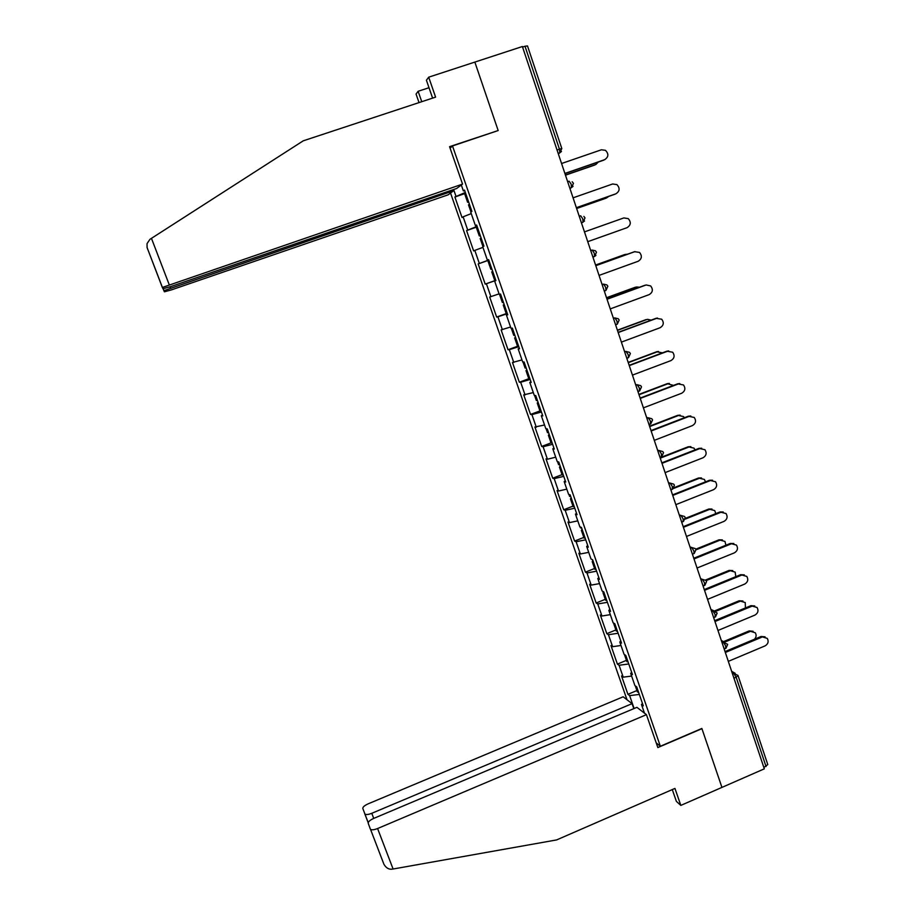 <?xml version="1.0" encoding="UTF-8"?>
<svg xmlns="http://www.w3.org/2000/svg" width="915" height="915" viewBox="0 0 915 915"><rect width="100%" height="100%" fill="white"/><g stroke="black" fill="none" stroke-linecap="round" stroke-linejoin="round"><path stroke-width="1.37" d="M450.535 193.042L627.004 699.758M672.285 789.576L676.368 801.368L680.829 805.406L721.935 787.403L701.862 728.466L660.356 746.263L656.227 742.9M660.356 746.263L452.502 145.942L450.1 148.184M644.469 713.151L641.472 704.516L643.302 705.888L636.703 686.868L634.907 685.575L630.675 673.36L631.67 672.353M634.118 708.519L629.634 695.606L627.919 694.325L636.909 690.551M631.613 676.071L623.218 677.157L621.525 675.945L627.919 694.325M623.218 677.157L619.089 665.274L617.408 664.107L626.443 660.356M620.999 645.475L612.627 646.688L610.968 645.59L617.408 664.107M612.627 646.688L608.452 634.724L606.817 633.672L615.898 629.943M610.316 614.651L601.956 616.012L600.332 615.029L606.817 633.672M601.956 616.012L597.758 603.946L596.157 603.019L605.284 599.314M599.542 583.61L591.204 585.108L589.626 584.25L596.157 603.019M591.204 585.108L586.984 572.962L585.417 572.149L594.59 568.478M588.711 552.351L580.373 553.975L578.84 553.243L585.417 572.149M580.373 553.975L576.118 541.749L574.597 541.062L583.816 537.414M577.788 520.852L569.473 522.625L567.975 522.019L574.597 541.062M569.473 522.625L565.184 510.307L563.709 509.758L572.973 506.132M566.785 489.136L558.493 491.046L557.029 490.577L563.709 509.758M558.493 491.046L554.181 478.637L552.729 478.213L562.039 474.622M555.702 457.18L547.433 459.238L546.015 458.895L552.729 478.213M547.433 459.238L543.087 446.749L541.68 446.451L551.036 442.883L552.225 443.123M544.551 424.995L534.909 426.996L541.68 446.451M536.293 427.202L531.912 414.609L530.551 414.449L539.953 410.904M533.308 392.581L523.723 394.857L530.551 414.449M525.061 394.937L520.658 382.253L519.331 382.23L529.042 378.616M521.985 359.915L512.469 362.477L519.331 382.23M513.761 362.42L509.312 349.644L508.042 349.759L518.531 345.904M510.57 327.021L501.123 329.869L508.042 349.759M502.369 329.675L497.897 316.807L496.662 317.059L507.207 313.239M499.075 293.875L489.685 297.02L496.662 317.059M490.897 296.689L486.391 283.719L485.202 284.108L495.793 280.322M488.759 260.02L478.179 263.932L485.202 284.108M479.334 263.451L474.794 250.39L473.65 250.927L466.581 230.591L477.264 226.863M477.092 226.36L466.581 230.591M467.691 229.974L463.116 216.809L462.018 217.495L454.892 197.011L465.632 193.305M465.335 192.436L454.892 197.011M455.967 196.245L453.623 189.531M461.32 185.002L463.379 190.926L464.694 190.606M630.675 673.36L632.459 674.618L625.814 655.449L624.053 654.282L619.787 641.987L621.537 643.108L614.846 623.801L613.119 622.76L608.83 610.374L610.534 611.369L603.797 591.925L602.116 591.01L597.781 578.532L599.451 579.389L592.657 559.797L591.021 559.019L586.664 546.449L588.288 547.17L581.448 527.44L579.847 526.8L575.455 514.127L577.033 514.722L570.148 494.843L568.592 494.329L564.166 481.576L565.71 482.022L558.768 461.995L557.246 461.629L552.786 448.773L554.284 449.082L547.296 428.906L545.82 428.678L541.325 415.73L542.789 415.902L535.732 395.566L534.314 395.474L529.785 382.424L531.192 382.459L524.089 361.974L522.717 362.031L518.153 348.878L519.514 348.764L512.366 328.119L511.028 328.325L506.43 315.08L507.745 314.817L500.539 294.012L499.247 294.367L494.626 281.019L495.896 280.608L488.633 259.643L487.386 260.157L482.72 246.695L483.944 246.135L476.624 225.01L475.434 225.673L470.733 212.12L471.9 211.388L464.523 190.103L463.379 190.926M628.765 663.958L619.089 665.274M618.117 633.249L608.452 634.724M619.787 641.987L620.816 641.015M607.4 602.322L597.758 603.946M608.83 610.374L609.87 609.447M596.603 571.177L586.984 572.962M597.781 578.532L598.845 577.651M585.726 539.804L576.118 541.749M586.664 546.449L587.75 545.615M574.78 508.202L565.184 510.307M575.455 514.127L576.564 513.338M563.743 476.36L554.181 478.637M564.166 481.576L565.287 480.821M552.626 444.301L543.087 446.749M552.786 448.773L553.941 448.076M541.44 412.002L531.912 414.609M541.325 415.73L542.504 415.067M530.162 379.462L520.658 382.253M529.785 382.424L530.975 381.818M518.794 346.682L509.312 349.644M518.153 348.878L519.365 348.329M507.356 313.662L497.897 316.807M506.43 315.08L507.665 314.566M495.827 280.402L486.391 283.719M494.626 281.019L495.873 280.562M482.948 247.359L474.794 250.39M487.386 260.157L488.656 259.723M471.248 213.618L463.116 216.809M475.434 225.673L476.726 225.296M557.029 149.969L559.442 149.145L525.016 46.253L522.568 47.054M525.016 46.253L527.498 45.922L561.799 148.493M452.502 145.942L498.172 130.548L474.851 62.083L522.385 46.528L764.311 768.84L721.935 787.403L701.931 728.672L657.839 747.566L646.436 714.661L377.586 828.533L393.095 869.01L391.391 869.227C388.395 869.33 385.901 867.66 383.911 864.24L370.495 829.287C371.707 830.157 374.075 829.905 377.586 828.533M738.062 675.682L767.776 764.563L763.865 767.525M639.333 694.451L629.634 695.606M641.472 704.516L642.456 703.463M478.179 263.932L488.804 260.169M604.884 159.599L604.632 159.69C608.635 157.014 608.898 153.88 605.433 150.3L601.372 149.797L561.57 163.511M603.774 160.148L564.944 173.587M604.632 159.69L564.898 173.438M595.871 164.471L598.364 162.024M468.537 204.937L469.452 204.331M565.424 175.028L595.619 164.574M468.697 202.146L467.599 202.249L468.549 201.723M464.751 194.014L465.655 193.362M565.47 175.165L594.796 165.02M429.009 87.714L418.132 91.283L421.758 101.702M418.132 91.283L416.062 94.051L419.036 102.594M462.544 184.098L162.412 287.447L162.939 288.728L170.041 286.818L456.642 188.49L462.544 184.098L449.574 146.675L497.588 130.742M162.367 287.539L147.075 247.519L147.029 243.653L149.911 239.341L303.254 140.819L435.597 97.127L428.689 77.18L426.413 80.223L432.612 98.122M428.689 77.18L474.851 62.083L498.092 130.319M163.888 290.695L164.414 291.793L171.265 289.941L448.156 194.815L453.668 190.709L163.888 290.695L163.144 288.774M453.291 189.645L453.668 190.709M393.095 869.01L556.617 839.924L674.95 788.421L680.829 805.406M633.821 708.645L632.082 703.646L623.138 696.795L368.162 803.839C364.513 805.509 362.729 807.053 362.809 808.46L364.925 814.064C366.08 814.876 368.368 814.625 371.776 813.298L373.732 818.399L636.897 707.341L646.436 714.661M632.082 703.646L371.776 813.298M373.72 818.41C369.946 820.149 368.116 821.773 368.219 823.283L370.3 828.979M615.692 193.889L615.898 193.797C619.787 191.246 620.13 188.181 616.916 184.601L612.661 183.984L573.065 197.834M615.017 194.197L576.393 207.762M615.898 193.797L576.359 207.682M587.75 241.674L627.072 227.663C630.87 225.216 631.27 222.208 628.285 218.651L623.858 217.919L584.468 231.895M599.039 275.404L638.167 261.267C641.873 258.911 642.33 255.971 639.528 252.426L634.621 251.705M595.779 265.647L634.049 251.865M595.791 265.705L634.976 251.602M610.259 308.893L649.17 294.619C652.807 292.343 653.299 289.449 650.679 285.949L646.184 284.965M606.988 299.125L645.064 285.217M607.034 299.251L646.001 285.022M621.388 342.119L660.104 327.73C663.661 325.523 664.199 322.675 661.717 319.209L655.998 318.329L657.485 318.043M618.117 332.351L655.998 318.329M618.185 332.557L656.959 318.214M606.473 197.983L608.761 196.393M480.192 238.529L481.141 238.049M576.622 208.448L606.656 197.903M480.318 235.681L479.277 235.91L480.249 235.464M476.429 227.686L477.367 227.16M576.644 208.517L605.81 198.269M494.592 280.07L491.744 271.881L492.739 271.515M494.592 280.082L495.598 279.738M491.858 268.976L490.863 269.319L491.858 268.953M488.015 261.107L488.999 260.706M627.633 254.176L625.037 254.473M504.199 304.558L503.239 305.027L504.257 304.741M506.041 313.113L507.082 312.896M625.357 254.381L595.585 265.098M499.499 294.298L502.358 302.476L503.376 302.19M499.533 294.321L500.516 294.012M624.488 254.633L595.574 265.041M639.631 287.207L636.371 286.99M515.557 337.349L514.653 337.921L515.683 337.715M517.421 345.904L518.496 345.813M636.188 287.058L606.565 297.855M513.738 335.313L514.813 335.187M635.285 287.241L606.519 297.73M651.171 320.113L647.454 319.335M526.846 369.9L525.976 370.586L527.029 370.449M528.698 378.467L529.819 378.49M646.928 319.495L617.465 330.384M525.061 367.956L526.159 367.933M646.013 319.61L617.396 330.189M632.437 375.104L670.947 360.601C674.435 358.451 675.007 355.649 672.662 352.218L666.852 351.2L668.693 350.914M629.165 365.337L666.852 351.2M629.257 365.611L667.824 351.143M662.449 352.847L656.661 351.749L658.457 351.474M538.043 402.211L537.219 403.012L538.294 402.943M539.907 410.789L541.062 410.926M657.599 351.692L628.273 362.683M536.293 400.347L537.437 400.45M656.661 351.749L628.182 362.42M643.405 407.85L681.721 393.233C685.141 391.128 685.747 388.372 683.516 384.963L677.626 383.831L679.799 383.568M640.134 398.082L677.626 383.831M640.248 398.425L678.621 383.843M673.486 385.398L667.229 383.66L669.357 383.396M549.16 434.282L548.371 435.197L549.48 435.197M668.179 383.671L639.013 394.742M547.445 432.509L548.623 432.726M667.229 383.66L638.899 394.411M654.294 440.355L692.403 425.612C695.777 423.553 696.395 420.843 694.279 417.48L688.32 416.211L690.814 415.993M651.011 430.576L688.32 416.211M651.16 430.999L689.327 416.302M684.34 417.743L683.551 416.565L677.729 415.33L680.165 415.124M560.197 466.135L559.454 467.153L560.575 467.222M562.085 474.725L563.308 475.091M678.701 415.41L649.673 426.573M558.516 464.443L559.728 464.774M677.729 415.33L649.536 426.173M665.091 472.62L703.017 457.775C706.334 455.739 706.975 453.062 704.962 449.745L698.934 448.373L701.713 448.213M661.82 462.841L698.934 448.373M661.991 463.333L699.964 448.522M695.011 449.894L694.027 448.133L688.149 446.795L690.871 446.634M571.154 497.749L570.457 498.869L571.601 499.018M573.042 506.35L574.3 506.83M689.144 446.932L660.264 458.175M569.507 496.136L570.754 496.582M688.149 446.795L660.104 457.706M675.819 504.657L713.551 489.685C716.811 487.695 717.486 485.053 715.541 481.759L709.468 480.284L712.522 480.203M672.548 494.878L709.468 480.284M672.742 495.438L710.52 480.501M705.499 481.862L704.424 479.46L698.5 478.019L701.473 477.927M582.032 529.144L581.368 530.368L582.535 530.586M583.93 537.745L585.223 538.34M699.506 478.225L673.714 488.393M580.419 527.612L581.7 528.161M698.5 478.019L674.286 487.569M686.479 536.453L724.017 521.378C727.231 519.411 727.905 516.803 726.053 513.544L719.933 511.977L723.227 511.977M683.196 526.674L719.933 511.977M683.413 527.303L721.009 512.263M715.805 513.624L714.741 510.57L708.77 509.037L711.984 509.026M592.84 560.312L592.211 561.638L593.4 561.913M594.739 568.924L596.065 569.622M709.8 509.3L685.335 519.068M591.307 559.157L591.959 559.465M708.77 509.037L685.369 518.37M697.047 568.021L734.39 552.843C737.57 550.899 738.268 548.325 736.483 545.1L730.319 543.441L733.83 543.521M693.776 558.241L730.319 543.441M694.005 558.939L731.405 543.784M725.927 545.226L724.989 541.451L718.973 539.827L722.404 539.896M603.202 591.605L602.985 592.68L604.186 593.034M605.467 599.874L606.828 600.675M720.014 540.159L695.995 549.858M718.973 539.827L695.732 549.206M707.547 599.359L744.707 584.079C747.841 582.157 748.539 579.607 746.823 576.427L740.635 574.677L744.341 574.849M704.264 589.58L740.635 574.677M704.527 590.335L741.733 575.089M735.82 576.644L735.145 572.104L729.106 570.4L732.721 570.56M613.508 623.001L614.891 623.927M616.127 630.607L617.522 631.51M730.159 570.8L706.117 580.625M729.106 570.4L705.602 580.007M717.966 630.469L754.944 615.086C758.032 613.187 758.752 610.671 757.094 607.514L750.872 605.696L754.749 605.947M714.684 620.69L750.872 605.696M714.97 621.525L751.993 606.165M745.428 607.949L745.233 602.55L739.16 600.766L742.957 601.018M626.706 661.122L628.125 662.128M740.235 601.212L715.827 611.312M739.16 600.766L714.809 610.831M728.306 661.362L765.1 645.876C768.154 644 768.886 641.507 767.285 638.384L761.04 636.485L765.077 636.829M725.035 651.583L761.04 636.485M725.332 652.475L762.184 637.012M754.463 639.242C756.35 637.206 756.614 635.044 755.252 632.768L749.156 630.915L753.102 631.247M637.217 691.42L638.67 692.529M750.243 631.43L724.669 642.124M749.156 630.915L723.548 641.621M558.184 153.423L559.843 152.851L559.442 149.145L561.81 148.55L559.843 152.851L558.241 153.571M766.049 766.564L736.152 677.226L733.933 678.164M732.56 674.069L733.876 673.52L737.97 675.407L736.152 677.226L733.876 673.52L732.034 672.479M558.356 153.903L561.49 151.49M567.655 181.685L569.073 181.193L571.12 184.041L571.509 187.621L569.885 188.353M569.953 188.559L573.065 186.386M579.241 216.26L580.648 215.768L582.706 218.674L583.084 222.139L581.448 222.883M581.471 222.951L584.548 221.018M590.724 250.573L592.131 250.07L590.713 250.538M592.874 257.001L594.578 256.383L596.477 252.208L595.425 250.79L592.131 250.07L594.212 253.043L594.578 256.383L592.931 257.149M602.139 284.634L603.534 284.119L602.081 284.462M607.846 286.235L606.897 284.908L603.534 284.119L605.627 287.161L605.982 290.387L604.312 291.153M613.45 318.431L614.846 317.917L613.347 318.123M619.146 320.01L618.254 318.752L614.846 317.917L616.95 321.016L617.305 324.127L615.623 324.894M624.693 351.966L626.066 351.452L624.545 351.543M630.344 353.533L629.531 352.332L626.066 351.452L628.193 354.608L628.536 357.616L626.844 358.394M635.833 385.261L637.217 384.746L635.65 384.712M646.905 418.315L648.277 417.789L646.676 417.64M657.896 451.106L659.258 450.58L657.622 450.317M668.796 483.669L670.146 483.131L668.488 482.754M679.616 515.991L680.966 515.454L679.273 514.951M690.368 548.062L691.706 547.525L689.979 546.918M701.027 579.916L702.365 579.367L700.604 578.646M711.618 611.529L712.945 610.98L711.161 610.156M722.129 642.913L723.456 642.364L721.638 641.426M595.928 255.399L594.338 256.646M641.472 386.805L640.706 385.661L637.217 384.746L639.356 387.96L639.345 391.117M652.509 419.825L651.789 418.727L648.277 417.789L650.428 421.06L650.393 424.114M663.478 452.605L662.792 451.553L659.258 450.58L661.431 453.909L661.351 456.86M674.355 485.133L673.703 484.126L670.146 483.131L672.342 486.528L672.239 489.365M685.152 517.433L684.523 516.46L680.966 515.454L683.173 518.897L683.036 521.641M695.869 549.492L695.274 548.554L691.706 547.525L693.925 551.024L694.016 553.552M706.506 581.311L705.934 580.407L702.365 579.367L704.596 582.924L704.424 585.474M717.074 612.913L712.945 610.98L715.187 614.583L715.027 617.053M727.562 644.274L723.456 642.364L725.709 646.013L725.549 648.415M147.441 248.686L147.99 249.909M151.444 238.323L169.195 284.645M170.053 286.818L170.476 287.916M368.196 822.745L364.753 813.79M573.442 183.332L572.184 181.753M569.839 188.204L571.509 187.621L573.453 183.366M585.005 217.907L583.862 216.409M581.402 222.734L583.084 222.139L585.005 217.919M604.266 291.004L605.982 290.387L607.857 286.269M615.578 324.768L617.305 324.127L619.158 320.056M626.798 358.268L628.536 357.616L630.378 353.602M637.938 391.529L639.688 390.865L641.507 386.885M648.998 424.549L650.759 423.862L652.555 419.928M659.967 457.317L661.739 456.619L663.524 452.731M670.867 489.845L672.651 489.148L674.401 485.282M681.686 522.145L683.471 521.424L685.209 517.593M692.415 554.204L694.222 553.472L695.938 549.663M703.075 586.023L704.882 585.291L706.586 581.505M710.921 609.436L713.792 610.763M713.666 617.625L715.473 616.87L717.154 613.119M721.317 640.489L724.52 642.124M724.165 648.998L725.984 648.232L727.642 644.503M731.645 671.301L735.145 673.268M468.503 204.846L470.973 211.96M464.706 193.9L467.599 202.249M163.922 290.604L163.213 288.763M147.075 247.519L162.412 287.447M364.925 814.064L368.219 822.631M370.495 829.287L383.911 864.24M480.169 238.483L482.971 246.581M476.406 227.618L479.277 235.91M488.004 261.095L490.863 269.319M503.239 305.027L506.064 313.159M514.653 337.921L517.455 346.007M511.302 328.279L513.773 335.405M525.976 370.586L528.756 378.604M523.003 362.02L525.107 368.082M537.219 403.012L539.976 410.972M534.612 395.497L536.35 400.518M548.371 435.197L551.116 443.1M546.129 428.723L547.513 432.726M559.454 467.153L562.176 474.999M557.567 461.709L558.607 464.694M570.457 498.869L573.156 506.67M568.913 494.443L569.61 496.445M581.368 530.368L584.056 538.112M580.179 526.937L580.533 527.955M592.211 561.638L594.876 569.324M602.985 592.68L605.627 600.309M613.668 623.515L616.298 631.087M624.419 654.522L626.889 661.637M635.285 685.85L637.412 691.98"/></g></svg>
